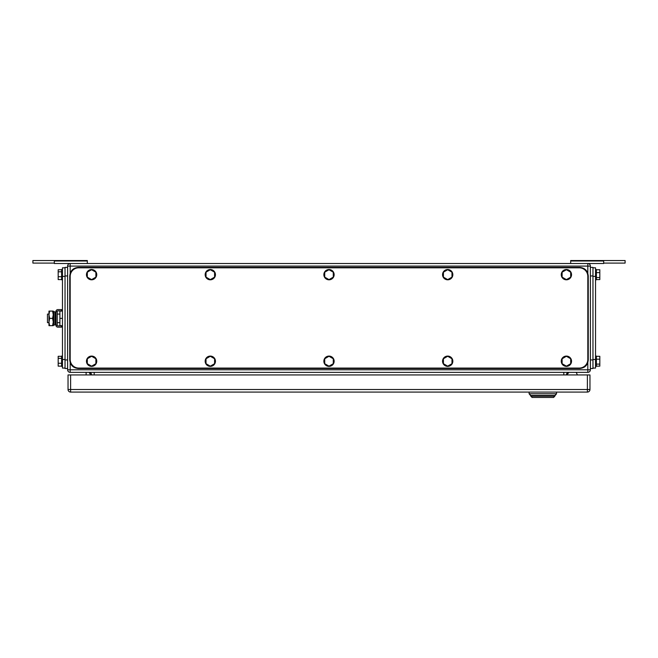 <?xml version="1.0" encoding="UTF-8"?>
<svg xmlns="http://www.w3.org/2000/svg" width="658" height="658" viewBox="0 0 658 658"><rect width="100%" height="100%" fill="white"/><g stroke="black" fill="none" stroke-linecap="round" stroke-linejoin="round"><path stroke-width="0.99" d="M603.674 263.093L625.1 263.093L625.1 260.527L570.683 260.527L570.683 263.521M603.674 260.527L603.674 263.521L587.816 263.521A2.574 2.574 0 0 1 590.39 266.095L590.39 369.796A2.574 2.574 0 0 1 587.816 372.362L587.816 369.796L70.184 369.796L70.184 372.362L587.816 372.362M570.683 261.004L603.674 261.004M87.317 261.004L54.326 261.004L54.326 260.527L87.317 260.527L87.317 263.521M54.326 261.004L54.326 263.521L587.816 263.521L587.816 273.276M54.326 263.093L32.9 263.093L32.9 260.527L54.326 260.527M86.124 372.362L86.124 374.937M89.143 372.37L90.681 374.937M576.457 372.864L577.428 374.937L576.457 372.864A0.855 0.855 0 0 0 575.684 372.362M568.537 372.732L566.99 374.937L568.537 372.732A0.855 0.855 0 0 1 569.244 372.362M590.39 266.095L70.184 266.095L70.184 263.521A2.574 2.574 0 0 0 67.609 266.095L67.609 369.796A2.574 2.574 0 0 0 70.184 372.362M568.964 372.362A2.574 2.574 0 0 0 566.398 374.937A2.574 2.574 0 0 1 568.964 372.362M89.036 372.362A2.574 2.574 0 0 1 91.602 374.937M532.116 397.473L530.825 396.19L554.826 396.19L553.543 397.473L556.536 393.788L529.114 393.788L532.116 397.473L553.543 397.473M530.825 395.507L554.826 395.507L530.825 395.507L529.114 393.788L529.114 392.078M556.536 392.078L556.536 393.788L554.826 395.507M589.963 389.503L589.963 374.937L70.612 374.937L70.612 392.078L587.388 392.078A2.574 2.574 0 0 0 589.963 389.503L587.388 389.503L587.388 392.078M70.612 392.078A2.574 2.574 0 0 1 68.037 389.503L68.037 374.937L70.612 374.937M579.246 368.077L78.754 368.077A8.57 8.57 0 0 1 70.184 359.507L70.184 276.376A8.57 8.57 0 0 1 78.754 267.806L579.246 267.806A8.57 8.57 0 0 1 587.816 276.376L587.816 359.507A8.57 8.57 0 0 1 579.246 368.077M210.305 279.617L214.59 277.141L214.59 272.19L210.305 269.714L206.02 272.19L206.02 277.141L210.305 279.617M215.446 274.666A5.141 5.141 0 0 1 210.305 279.806A5.141 5.141 0 0 1 205.164 274.666A5.141 5.141 0 0 1 210.305 269.525A5.141 5.141 0 0 1 215.446 274.666M91.602 279.617L95.887 277.141L95.887 272.19L91.602 269.714L87.317 272.19L87.317 277.141L91.602 279.617M96.751 274.666A5.141 5.141 0 0 1 91.602 279.806A5.141 5.141 0 0 1 86.461 274.666A5.141 5.141 0 0 1 91.602 269.525A5.141 5.141 0 0 1 96.751 274.666M91.602 366.169L95.887 363.701L95.887 358.75L91.602 356.274L87.317 358.75L87.317 363.701L91.602 366.169M96.751 361.226A5.141 5.141 0 0 1 91.602 366.366A5.141 5.141 0 0 1 86.461 361.226A5.141 5.141 0 0 1 91.602 356.085A5.141 5.141 0 0 1 96.751 361.226M210.305 366.169L214.59 363.701L214.59 358.75L210.305 356.274L206.02 358.75L206.02 363.701L210.305 366.169M215.446 361.226A5.141 5.141 0 0 1 210.305 366.366A5.141 5.141 0 0 1 205.164 361.226A5.141 5.141 0 0 1 210.305 356.085A5.141 5.141 0 0 1 215.446 361.226M329 366.169L333.285 363.701L333.285 358.75L329 356.274L324.715 358.75L324.715 363.701L329 366.169M334.141 361.226A5.141 5.141 0 0 1 329 366.366A5.141 5.141 0 0 1 323.859 361.226A5.141 5.141 0 0 1 329 356.085A5.141 5.141 0 0 1 334.141 361.226M329 279.617L333.285 277.141L333.285 272.19L329 269.714L324.715 272.19L324.715 277.141L329 279.617M334.141 274.666A5.141 5.141 0 0 1 329 279.806A5.141 5.141 0 0 1 323.859 274.666A5.141 5.141 0 0 1 329 269.525A5.141 5.141 0 0 1 334.141 274.666M447.695 366.169L451.98 363.701L451.98 358.75L447.695 356.274L443.41 358.75L443.41 363.701L447.695 366.169M452.836 361.226A5.141 5.141 0 0 1 447.695 366.366A5.141 5.141 0 0 1 442.554 361.226A5.141 5.141 0 0 1 447.695 356.085A5.141 5.141 0 0 1 452.836 361.226M447.695 279.617L451.98 277.141L451.98 272.19L447.695 269.714L443.41 272.19L443.41 277.141L447.695 279.617M452.836 274.666A5.141 5.141 0 0 1 447.695 279.806A5.141 5.141 0 0 1 442.554 274.666A5.141 5.141 0 0 1 447.695 269.525A5.141 5.141 0 0 1 452.836 274.666M566.398 279.617L570.683 277.141L570.683 272.19L566.398 269.714L562.113 272.19L562.113 277.141L566.398 279.617M571.539 274.666A5.141 5.141 0 0 1 566.398 279.806A5.141 5.141 0 0 1 561.249 274.666A5.141 5.141 0 0 1 566.398 269.525A5.141 5.141 0 0 1 571.539 274.666M566.398 366.169L570.683 363.701L570.683 358.75L566.398 356.274L562.113 358.75L562.113 363.701L566.398 366.169M571.539 361.226A5.141 5.141 0 0 1 566.398 366.366A5.141 5.141 0 0 1 561.249 361.226A5.141 5.141 0 0 1 566.398 356.085A5.141 5.141 0 0 1 571.539 361.226M588.252 359.942L588.252 275.949C587.742 270.742 584.88 267.888 579.682 267.378L78.318 267.378C73.12 267.888 70.258 270.742 69.748 275.949L69.748 359.942C70.258 365.141 73.12 368.003 78.318 368.505L579.682 368.505C584.88 368.003 587.742 365.141 588.252 359.942M592.965 267.806L595.531 267.806L595.531 368.077L592.965 368.077M596.387 269.739L599.816 269.739L599.816 277.544L596.387 277.544M596.387 279.592L599.816 279.592L599.816 277.544M599.816 272.618L596.387 272.618M595.531 279.806L596.387 279.806L596.387 269.525L595.531 269.525M596.387 356.299L599.816 356.299L599.816 364.104L596.387 364.104M596.387 366.152L599.816 366.152L599.816 364.104M599.816 359.178L596.387 359.178M595.531 366.366L596.387 366.366L596.387 356.085L595.531 356.085M590.39 267.378L592.965 267.378L592.965 368.505L590.39 368.505M65.035 368.077L62.469 368.077L62.469 267.806L65.035 267.806M61.613 366.152L58.184 366.152L58.184 363.265L61.613 363.265M61.613 356.299L58.184 356.299L58.184 363.265M58.184 358.347L61.613 358.347M62.469 356.085L61.613 356.085L61.613 366.366L62.469 366.366M61.613 279.592L58.184 279.592L58.184 276.705L61.613 276.705M61.613 269.739L58.184 269.739L58.184 276.705M58.184 271.787L61.613 271.787M62.469 269.525L61.613 269.525L61.613 279.806L62.469 279.806M67.609 368.505L65.035 368.505L65.035 267.378L67.609 267.378M48.963 314.088L47.466 314.088L47.466 322.659L48.963 322.659M62.469 325.661L59.894 325.661L59.894 311.086L62.469 311.086M62.469 318.373L59.894 318.373M49.613 311.086L48.963 314.73L48.963 311.086L53.249 311.086L53.249 325.661L48.963 325.661L48.963 314.73L49.613 318.373L48.963 322.165L49.613 325.661M49.613 318.373L52.591 318.373L53.249 322.017L52.591 325.661M52.591 311.086L53.249 314.73L52.591 318.373M61.523 327.158L61.523 325.875L57.888 325.875A0.65 0.65 0 0 1 57.238 325.216L55.955 325.216A1.941 1.941 0 0 0 57.888 327.158L61.523 327.158M57.238 311.53A0.65 0.65 0 0 1 57.888 310.872L61.523 310.872L61.523 309.589L57.888 309.589A1.941 1.941 0 0 0 55.955 311.53L57.238 311.53L57.238 325.216M55.955 311.53L55.955 325.216M54.959 324.09L54.959 324.887L53.742 325.142L53.742 311.604L54.959 311.859L54.959 324.09M53.742 311.604L53.742 325.142M587.816 362.616L587.816 369.796L590.39 369.796M67.609 266.095L70.184 266.095L70.184 273.276M70.184 362.616L70.184 369.796L67.609 369.796M563.824 372.362L563.824 374.937M94.176 374.937L94.176 372.362M68.037 389.503L587.388 389.503L587.388 374.937M592.965 359.507L595.531 359.507M592.965 276.376L595.531 276.376M590.39 359.942L592.965 359.942M590.39 275.949L592.965 275.949M65.035 359.507L62.469 359.507M62.469 276.376L65.035 276.376M67.609 359.942L65.035 359.942M67.609 275.949L65.035 275.949M54.959 314.088L55.955 314.088M57.238 314.088L59.894 314.088M54.959 322.659L55.955 322.659M57.238 322.659L59.894 322.659"/></g></svg>
